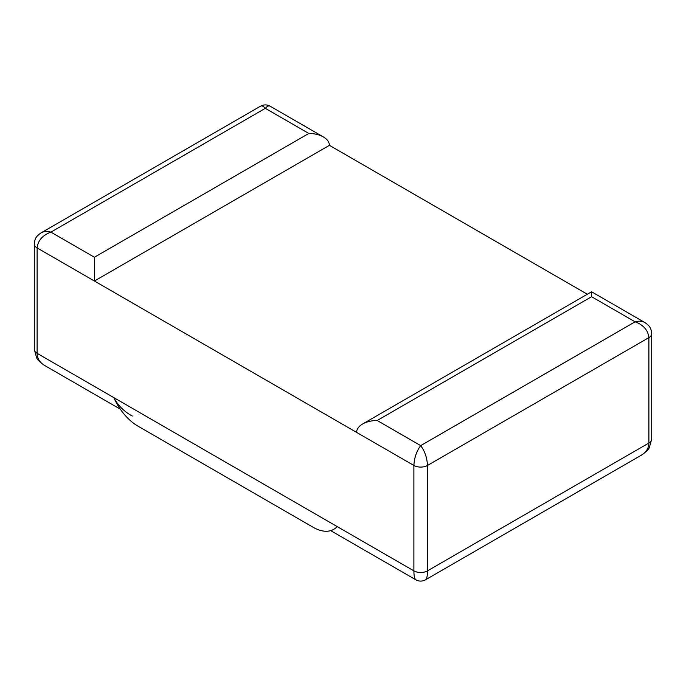 <?xml version="1.0" encoding="UTF-8"?>
<svg xmlns="http://www.w3.org/2000/svg" width="686" height="686" viewBox="0 0 686 686"><rect width="100%" height="100%" fill="white"/><g stroke="black" fill="none" stroke-linecap="round" stroke-linejoin="round"><path stroke-width="1.03" d="M587.327 294.243L329.409 145.338C329.314 142.079 327.308 139.275 323.372 136.934C319.316 134.662 314.462 133.504 308.82 133.453L265.319 108.337L50.901 232.125C42.549 235.221 37.953 240.494 37.113 247.929L413.89 465.46L413.89 570.863L37.113 353.333L337.178 526.574A41.203 23.787 60 0 1 333.773 529.326A41.203 23.787 60 0 1 313.168 527.294L137.835 426.057A41.203 23.787 60 0 1 113.833 397.623C118.026 405.503 124.175 411.643 132.278 416.042M44.684 365.509C40.045 362.345 37.378 359.816 36.692 357.921L34.3 349.414A9.613 5.548 0 0 0 37.113 353.333L37.113 247.929L37.113 353.333C37.233 358.486 39.754 362.542 44.684 365.509L120.299 409.165M270.121 106.184C268.783 105.49 267.18 106.201 265.319 108.337C263.45 106.201 261.846 105.49 260.509 106.184C263.716 104.486 266.914 104.486 270.121 106.184L323.372 136.934M94.411 257.241L50.901 232.125C47.12 231.096 43.87 231.336 41.151 232.828C34.995 237.185 34.969 239.191 34.3 244.002A9.613 5.548 180 0 1 34.3 244.002A9.613 5.548 180 0 0 37.113 247.929L94.411 281.011L94.411 257.241L308.82 133.453M94.411 281.011L329.409 145.338M641.316 455.204C646.246 452.245 648.767 448.19 648.887 443.036A9.613 5.548 180 0 0 651.7 439.117A9.613 5.548 180 0 1 651.7 439.117L649.308 447.624C648.622 449.519 645.955 452.048 641.316 455.204L425.492 579.816C422.284 581.514 419.086 581.514 415.879 579.816C414.584 578.95 413.915 575.966 413.89 570.863L413.89 465.46C414.301 457.776 416.565 451.156 420.681 445.617L635.099 321.828C638.88 320.799 642.13 321.039 644.849 322.531L591.589 291.782L591.589 296.712L591.589 291.782L362.628 423.982C366.684 421.71 371.538 420.552 377.18 420.501L591.589 296.712L635.099 321.828C643.451 324.924 648.047 330.189 648.887 337.632A9.613 5.548 0 0 0 651.7 333.713A9.613 5.548 0 0 0 651.7 333.705C651.083 328.774 650.714 326.596 644.849 322.531M377.18 420.501L420.681 445.617C424.805 451.156 427.069 457.776 427.481 465.46L427.481 570.863A9.613 5.548 180 0 1 413.89 570.863L337.178 526.574M425.492 579.816C426.786 578.95 427.455 575.966 427.481 570.863L648.887 443.036L648.887 337.632L427.481 465.46A9.613 5.548 0 0 1 413.89 465.46L356.591 432.386C356.686 429.119 358.692 426.323 362.628 423.982M34.3 349.414L34.3 244.01M41.151 232.828L260.509 106.184M651.7 439.109L651.7 333.713M415.879 579.816L330.703 530.638"/></g></svg>
